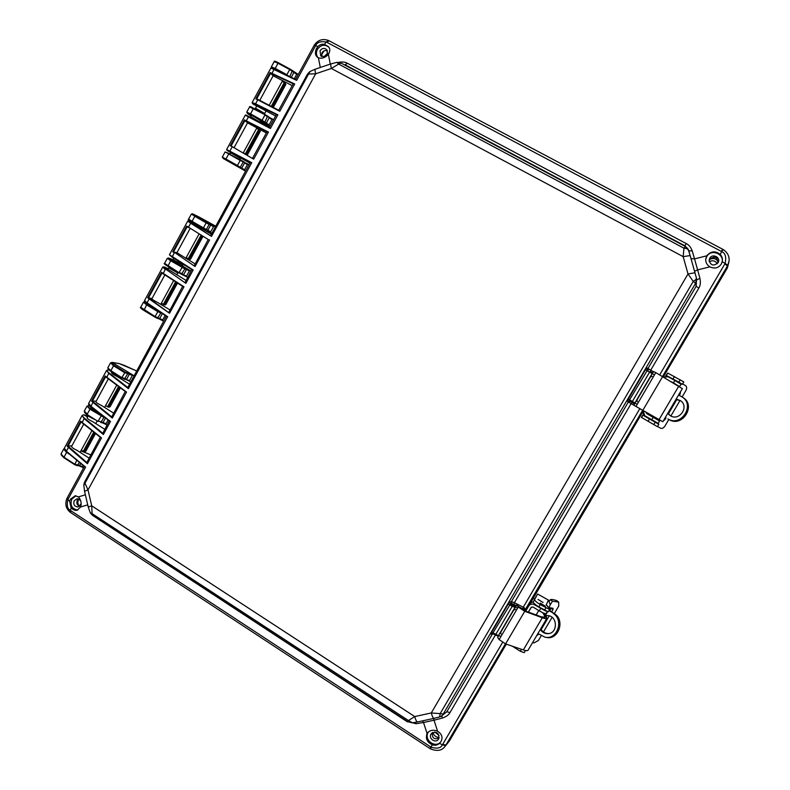 <?xml version="1.0" encoding="UTF-8"?>
<svg xmlns="http://www.w3.org/2000/svg" width="790" height="790" viewBox="0 0 790 790"><rect width="100%" height="100%" fill="white"/><g stroke="black" fill="none" stroke-linecap="round" stroke-linejoin="round"><path stroke-width="1.19" d="M298.344 74.349L297.02 73.638L294.295 78.793M83.286 465.557L82.298 467.216L83.523 468.006M278.475 70.962L271.592 67.782M439.181 737.505C435.942 737.297 433.829 735.589 432.831 732.379M323.841 56.9L327.682 53.127M713.834 257.007L715.819 257.51M447.426 743.528L506.301 644.156L449.48 740.852L444.977 746.451M643.485 410.691L525.715 611.114L643.485 410.691C642.734 412.716 643.198 414.414 644.877 415.797L658.188 423.371L659.591 420.991L646.645 413.624L645.983 412.113M729.002 261.52L727.175 268.264L663.373 376.85L727.422 267.859L729.002 261.51M273.597 119.685L272.293 118.964L268.778 125.413L270.081 126.133M249.038 164.705L247.744 163.974L244.248 170.373L245.542 171.104M215.156 226.789L213.873 226.049L210.417 232.388L211.69 233.129M190.992 271.059L189.728 270.318L186.292 276.609L187.556 277.359M165.169 315.467L162.325 320.533L163.579 321.293M133.905 375.685L132.661 374.914L129.284 381.106L130.518 381.876M108.121 420.023L105.712 424.309L106.936 425.089M278.495 62.845C275.572 61.304 274.535 60.968 275.414 61.827M297.02 73.638L292.527 70.646M88.638 405.625L91.245 406.899M112.141 362.482L132.661 374.914L129.086 373.315L129.382 374.184L132.404 375.526M124.346 365.405L136.502 370.905L119.231 363.598L112.042 362.472C110.649 362.521 111.351 363.449 114.135 365.266L125.156 372.1L121.907 377.531L126.637 379.23L129.382 374.184L124.583 372.623L113.553 365.78L110.886 370.678L107.805 367.854L110.521 362.867L113.553 365.78L114.135 365.266M172.348 259.999L169.317 258.241L173.05 259.703L168.764 258.083C167.579 257.836 168.389 258.567 171.213 260.275L182.46 266.931L179.182 272.402L183.714 274.555L186.509 269.429L189.462 270.94M172.309 259.999L172.319 260.68L182.46 266.023L181.907 265.233L182.688 265.815L182.49 264.403L182.46 266.023L189.728 270.318L182.46 266.931M198.991 216.983L215.542 226.078L193.293 214.12L213.873 226.049L192.77 213.912M244.633 169.811L241.74 168.142L240.832 168.359L244.248 170.373L223.382 158.583M269.163 124.85L266.299 123.102L265.391 123.319L268.778 125.413L261.322 121.285L259.999 122.114L250.845 116.792L250.509 117.404M259.643 121.838L261.322 121.285C252.958 115.508 247.961 113.78 250.736 115.439L247.655 113.691M78.714 465.695L82.298 467.216M61.235 454.931L63.773 457.608M256.849 105.751L255.555 108.141L264.69 113.513L266.171 110.798M275.127 69.155L275.236 68.394L271.335 66.874L274.179 61.64L278.021 63.259L278.544 62.864C275.354 61.156 273.913 60.731 274.199 61.6L274.179 61.64M434.786 731.984L439.062 735.431M718.159 261.786C716.046 258.389 713.163 257.659 709.499 259.604M82.664 466.683L79.602 465.478L80.718 463.444M106.077 423.776L103.036 422.502L105.505 417.989M129.649 380.563L125.966 379.526L129.284 381.106M162.701 319.98L159.718 318.548L162.414 313.61M186.667 276.066L181.424 274.239L184.89 268.906L170.65 260.749L171.213 260.275M210.802 231.835L207.869 230.265L210.683 225.101L213.616 226.671M247.744 163.974L240.19 160.439L237.425 165.505L241.74 168.142L244.584 162.928L247.477 164.606M272.293 118.964L264.857 115.152L262.073 120.268L266.299 123.102L269.163 117.848L272.027 119.596M291.273 77.302L293.91 72.453L296.754 74.28M293.91 72.453L292.448 70.567L290.197 69.155L289.703 69.55L293.91 72.453M84.589 411.916L87.196 414.553M102.147 422.719L105.712 424.309M99.165 413.061C91.512 409.013 89.073 407.117 91.867 407.373M89.764 405.665L88.589 405.625C87.137 405.803 87.779 406.82 90.534 408.667L101.466 415.579L98.227 420.991L103.036 422.502L100.715 422.601L103.954 417.377L89.942 409.2L87.295 414.069L84.333 411.057L87.028 406.1L89.942 409.2L90.534 408.667M108.161 368.644C107.756 368.969 108.635 369.819 110.788 371.211M162.325 320.533L158.978 318.834L159.718 318.548L155.107 316.583L155.037 317.185L143.899 310.44C141.232 308.772 140.403 308.011 141.4 308.12M147.769 303.745C146.367 303.617 148.757 305.226 154.949 308.574M159.955 311.951L147.217 304.407C144.432 302.659 143.671 301.839 144.925 301.958L145.38 302.047M177.898 272.313L177.414 272.817L168.714 267.82L168.803 266.921M177.908 272.807L177.414 272.817M186.292 276.609L181.503 274.258M167.855 266.349L165.367 264.334M172.427 260.048L173.286 259.406M202.378 228.004L201.539 228.537M201.914 228.735L202.645 228.162M210.417 232.388L207 230.502L207.869 230.265L203.425 227.905L203.346 228.567L189.353 220.203M225.871 159.738L225.95 159.037L237.425 165.505L237.336 166.216L223.452 158.632M229.238 153.546L225.111 151.957L240.713 160.005L240.19 160.439L228.705 153.971L225.95 159.037L222.306 157.111L225.111 151.957M240.2 159.708L239.903 158.079L240.387 159.817M250.41 114.609L250.509 113.869L262.073 120.268L261.974 120.998L250.41 114.609L247.359 113.444L250.993 115.982L247.764 113.79M253.778 108.349L250.835 107.055M264.275 114.135L264.393 113.128M95.807 420.033C90.04 417.347 87.591 415.797 88.47 415.382M64.217 448.592L63.694 449.046L66.498 452.324L69.984 454.566M76.847 460.234L74.645 464.668L77.262 465.695L79.602 465.478L74.704 464.155L63.872 457.153L61.018 453.974L63.694 449.046M717.202 263.751C715.355 260.67 712.708 259.999 709.252 261.747M125.748 379.447L124.326 379.21L127.625 373.947L127.447 373.087L125.156 372.1M157.556 318.38L158.968 318.834L157.427 318.36L160.824 313.047L157.812 311.635L155.107 316.583L140.719 307.271L143.454 302.234L146.654 304.891L147.217 304.407M184.702 268.047L184.89 268.906L186.509 269.429L186.213 268.541M206.703 222.425L206.16 222.879L209.123 224.449L210.683 225.101L210.387 224.202M265.391 123.319L264.127 122.341L264.946 122.045L267.603 116.071L268.916 116.969L267.642 116.1M120.228 377.097C113.908 374.262 111.153 372.633 111.953 372.199L109.198 370.135M179.093 273.014L167.895 266.378L181.424 274.239L164.577 263.356L167.342 258.281L170.65 260.749L167.875 266.368C164.547 264.314 163.441 263.317 164.567 263.386M173.889 258.31L173.306 259.377C172.684 259.614 175.607 261.253 182.046 264.304M205.617 229.821L192.019 221.98L192.089 221.319L188.613 219.126L191.387 214.021L194.814 216.302L195.367 215.848M229.475 153.675L231.085 153.122L239.903 158.079M265.351 114.728L253.807 108.368L267.603 116.071L253.284 108.773L250.509 113.869L246.737 112.15L249.551 106.956L253.284 108.773L253.807 108.368C250.825 106.551 249.413 106.077 249.561 106.936L249.551 106.956M286.75 75.06L289.703 76.521M544.241 613.346L546.927 618.264C546.492 618.886 544.952 618.718 542.295 617.75L524.738 611.292L518.24 607.046L516.7 604.982L523.681 610.364L541.229 616.822L545.337 617.276L542.868 612.783M546.927 618.264L528.115 650.16C527.621 650.891 526.031 650.812 523.345 649.923L505.58 643.909L499.132 639.594L497.69 637.392L498.865 635.397M516.7 604.982L515.465 607.085M513.895 609.771L500.425 632.721M536.143 614.956L538.75 610.532M534.721 599.126L533.28 598.247M528.826 605.831C530.297 603.985 532.134 603.6 534.317 604.676L534.702 603.955M533.289 601.763L530.446 603.076M528.352 612.082L531.087 607.431L532.954 606.996L539.264 610.848C543.076 613.08 545.357 613.968 546.127 613.514L547.194 611.707M545.851 611.105L534.317 604.676M549.218 610.216L554.452 613.692L548.981 610.621M537.951 633.491L544.794 637.105C556.802 640.552 564.504 620.288 553.188 613.405M540.261 629.561C542.276 632.375 544.863 633.738 548.013 633.659C558.332 633.432 557.691 614.837 546.749 615.598L545.801 615.667M540.676 628.85C542.582 631.951 545.189 633.521 548.517 633.58M554.452 613.692C565.719 620.565 558.036 640.779 546.058 637.342L545.574 637.254M546.334 616.467L546.858 615.588M549.801 610.591L551.203 608.211L552.961 609.574L553.03 608.33L550.393 607.787L549.682 608.29M549.445 600.933L550.235 599.778C551.203 599.195 553.385 599.472 556.782 600.617L558.708 602.128L558.727 606.068L554.294 613.583M536.687 635.792L538.592 633.926M547.539 611.815L545.515 615.252M541.15 629.6L549.228 615.904M551.647 611.806L552.961 609.574M550.235 604.834L552.526 601.17L558.708 602.128M541.249 635.693L538.454 640.423L534.07 642.912L532.608 642.537M552.092 617.326L543.451 631.961M549.05 607.53L550.265 604.745L548.457 600.104L546.216 604.893L547.944 606.523M545.376 613.652L544.942 614.393M525.281 650.466L523.75 650.052M536.282 596.262L533.201 601.94C533.201 602.859 535.097 604.528 538.889 606.927L548.28 611.815L549.643 609.495L540.251 604.607C536.459 602.197 534.554 600.538 534.554 599.63L537.595 594.021L548.457 600.104M512.394 646.22L520.294 651.256L524.205 652.649L525.469 650.506L524.205 652.649M543.086 602.494L538.03 599.413L543.086 602.494M540.242 603.096L545.347 606.207L540.242 603.096M546.216 604.903L549.88 608.962L548.28 611.796M646.013 412.133L661.161 420.784L633.866 405.24L635.97 406.416L655.799 372.623L653.606 371.596L652.352 373.729M645.963 412.222L662.82 421.722L682.333 388.631L655.799 372.623M662.82 421.722L635.97 406.416M650.713 376.514L636.75 400.332M635.12 403.107L633.866 405.24M663.689 377.037L668.301 376.8L674.877 380.484L673.455 382.893L671.51 381.807M643.287 411.037L644.709 415.668M681.938 396.886L682.866 397.469C696.582 405.142 682.343 427.992 669.002 419.559L667.915 418.927C681.306 427.41 695.585 404.5 681.81 396.797L678.58 394.99M679.351 386.577L681.197 384.325L674.877 380.484M679.785 386.725L673.455 382.893M667.718 413.397L670.197 415.639C679.351 421.781 689.69 406.376 680.368 400.589L676.171 399.069M667.866 413.15L670.355 415.728M680.694 400.826L675.973 399.404M664.193 419.391L664.884 419.776L663.521 420.517M680.388 392.087L680.318 393.608L679.617 393.223M664.884 419.776L666.01 417.871M668.37 413.861L676.862 399.464M679.272 395.375L680.318 393.608M682.679 383.802L685.72 385.787C686.875 386.774 686.925 388.364 685.888 390.546L682.096 396.985M659.413 420.882L656.994 419.51M657.102 419.322L657.181 418.572M668.824 419.47L664.913 426.106C663.511 428.062 662.099 428.773 660.677 428.249L657.527 426.482M680.052 400.441L670.868 416.014M657.418 426.659L658.821 424.269L642.774 415.076L641.411 417.387L657.418 426.659L658.821 424.269L655.177 421.742M641.411 417.387L642.774 415.076L654.792 421.445M659.571 419.905L659.235 420.537M650.713 419.638L645.489 416.666L650.713 419.638M654.09 421.574L648.807 418.572L654.09 421.574M672.231 378.775L677.543 381.748L672.231 378.775M665.624 376.287L666.316 375.457L678.817 382.153L682.372 384.315L678.867 382.785M683.794 381.916L682.372 384.315L683.794 381.906L667.718 373.068L665.565 376.297L666.809 374.184M407.956 721.754L92.568 515.386L92.084 513.638L90.267 512.789L88.233 506.983L91.719 505.817L92.084 513.638L408.44 720.539L414.74 716.57C415.688 720.055 416.646 721.843 417.624 721.932L434.085 718.347C433.167 718.248 432.229 716.451 431.271 712.955L440.168 713.617L693.255 281.388L688.011 273.942L431.271 712.955L414.74 716.57L91.719 505.817L88.006 489.948L315.664 73.776L331.375 68.483L683.162 256.641L688.011 273.942L694.993 272.777L696.425 278.031L690.164 255.575L683.162 256.641L683.952 248.208L338.624 64.069L331.375 68.483C330.684 65.718 330.576 64.168 331.059 63.842L336.925 62.37L338.624 64.069L341.004 63.022L337.044 62.351M315.427 69.115L310.115 71.436L308.485 74.221L84.974 483.223L88.006 489.948L84.54 491.192L83.819 485.139L84.974 483.223L84.639 481.979L307.507 74.082L315.664 73.776C314.973 71.021 314.894 69.461 315.427 69.115L331.059 63.842M434.085 718.347L439.615 716.915L440.168 713.617L443.229 714.061L695.605 283.245L693.255 281.388L695.812 279.621L696.444 278.11M694.983 272.748L688.742 250.637C688.268 249.136 686.668 248.327 683.952 248.208L685.286 246.45L340.757 62.904M412.242 722.84L407.976 721.764L408.44 720.539L412.479 722.811L417.624 721.932M441.106 716.263L446.824 711.76L441.432 716.056M696.563 278.643L696.178 286.247L695.605 283.245L696.523 278.465M648.215 370.303L647.948 368.555L696.178 286.247L698.814 288.133L650.713 370.174L647.069 368.022L645.46 369.779L628.297 399.078L627.527 401.379L631.092 403.641L514.409 602.661L511.357 601.644L509.985 601.98L508.187 604.083L491.656 632.306L491.163 634.113L492.871 633.629M688.692 250.489L684.831 245.769L686.322 243.636L347.343 63.249C345.309 62.005 342.416 61.699 338.683 62.321M691.023 258.646L694.538 258.893L697.629 269.904L694.558 271.247M688.771 250.756L692.238 250.983C690.885 247.28 688.91 244.831 686.322 243.636M687.725 248.613L684.831 245.769L345.062 64.78L347.343 63.249M709.825 266.842C714.733 269.044 718.554 268.087 721.3 263.969L722.208 261.697L725.101 263.425C726.484 257.036 725.368 253.116 721.774 251.664L720.144 254.38C715.385 250.618 710.921 251.082 706.764 255.772L705.677 259.238C705.648 262.507 707.03 265.045 709.825 266.842L697.629 269.904L699.94 278.386L696.78 279.858M433.611 718.456L434.036 720.213L423.499 722.504L422.541 720.855M441.808 715.819L442.331 718.041C446.202 716.777 448.75 714.95 449.974 712.56L446.824 711.76L492.476 633.866L493.493 634.034M407.581 721.507L416.113 723.739L415.382 722.376M627.527 401.379L629.472 400.846L634.577 404.026M628.297 399.078L629.561 399.799L629.472 400.846L633.629 403.265L634.982 402.999L637.017 399.523L637.273 401.784M647.069 368.022L647.583 369.947L629.561 399.799L634.943 402.92L652.135 373.601L645.46 369.779M491.656 632.306L495.35 635.17M509.985 601.98L510.449 603.935L493 632.849L498.451 635.614L500.613 632.069L501.048 633.975M330.279 64.099L328.393 54.332C330.22 51.212 330.269 48.684 328.531 46.758L324.463 44.349L326.26 41.989C320.572 41.1 317.037 42.305 315.654 45.603L314.351 45.04L314.005 45.632M699.94 278.386C700.76 282.524 700.384 285.773 698.814 288.133M328.344 54.392C325.273 57.759 321.955 58.885 318.39 57.769L317.096 56.91C315.072 54.984 314.894 52.17 316.553 48.457L317.856 46.61C319.693 44.655 321.895 43.904 324.463 44.349M67.199 497.907L67.812 499.665C66.597 505.343 67.427 508.908 70.3 510.36L71.149 507.911L69.609 501.245L70.409 499.25L75.169 495.765L78.388 496.89C80.916 499.655 81.696 503.003 80.728 506.933L87.739 504.879M95.027 516.996L407.393 721.843M502.568 642.428L442.42 744.822L445.57 745.661L444.839 746.609C441.896 750.658 437.147 751.428 430.59 748.93L431.182 747.212C437.166 748.92 440.909 748.12 442.42 744.822L439.517 743.36C437.433 745.148 435.102 745.642 432.515 744.851C427.212 742.491 425.385 738.729 427.044 733.564L427.834 732.458C430.501 730.019 433.759 729.614 437.601 731.244L434.036 720.213L442.331 718.041M71.149 507.911C73.055 509.827 75.03 510.617 77.065 510.271L80.728 506.933M439.517 743.36L440.968 741.583C443.042 737.514 441.916 734.068 437.601 731.244M634.617 403.957L633.669 403.344L634.982 402.999L636.661 404.036M651.908 372.396L652.826 372.92L651.908 372.396L652.194 373.65L651.849 372.347L650.052 371.33L631.931 402.238M516.077 606.039L512.819 605.397L512.236 606.325L508.187 604.083M721.359 263.86C726.267 254.943 711.435 247.714 706.685 256.661L705.668 259.564M720.144 254.38C722.109 256.414 722.801 258.853 722.208 261.697M328.867 47.222C324.621 44.072 320.799 44.793 317.402 49.355C315.98 52.259 316.119 54.954 317.817 57.463M75.998 495.784L71.781 499.122C69.876 505.294 71.87 508.948 77.776 510.073M85.587 467.088L66.38 451.218L85.587 467.088L67.812 499.665L69.609 501.245M95.511 433.503L85.814 451.297L84.293 451.811L94.642 432.811M82.071 415.579L64.375 448.137L66.38 451.218L68.453 447.397L67.13 446.064L71.9 445.846M67.13 446.064L80.659 421.169L101.515 437.897L82.071 422.818L84.125 418.572L82.16 415.422L83.799 414.76L88.164 415.935L83.839 414.77M101.515 437.897L87.413 463.73L86.851 462.506L67.831 445.995M100.281 437.295L86.851 462.506M106.531 370.55L88.697 403.374L90.85 406.198L110.481 421.465L103.362 434.52L102.779 433.325L84.619 418.285C82.16 416.152 81.953 414.997 84.007 414.819L87.552 417.071M110.481 421.465L90.88 406.613L92.944 402.347L91.571 401.073L96.212 401.142M109.237 420.882L102.779 433.325M120.396 387.87L110.057 406.83L108.585 407.235L119.497 387.209M91.571 401.073L105.198 376L126.528 392.067L106.66 377.61L108.724 373.315L106.611 370.411L108.378 369.967C106.413 369.967 106.69 370.994 109.218 373.038L108.724 373.315L128.385 388.66L127.783 387.515L109.218 373.038M126.528 392.067L112.328 418.088L111.736 416.913L92.282 401.014M125.264 391.514L111.736 416.913M167.668 316.701L147.049 302.827L167.668 316.701L128.385 388.66M166.334 316.247L127.783 387.515M177.513 283.087L165.712 304.733L164.359 304.91L176.585 282.484M162.71 267.158L144.55 300.575L147.049 302.827L149.172 298.916L147.7 297.781L152.036 298.492M147.7 297.781L161.555 272.303L183.981 286.81L163.125 273.804L165.219 269.4L162.75 267.079L164.3 266.941L168.201 268.768L164.3 266.941M183.981 286.81L169.544 313.265L148.421 297.721M182.628 286.385L168.882 312.198M187.753 221.062L169.445 254.745L193.165 269.983L185.867 283.353L165.693 269.143C163.026 267.306 162.582 266.585 164.35 266.971L168.003 269.133M193.165 269.983L172.151 257.224L174.244 252.79L172.733 251.733L176.921 252.731L194.962 263.791M191.802 269.588L185.196 282.316M202.99 236.358L190.528 259.219L189.225 259.288L202.033 235.785M172.733 251.733L186.687 226.059L208.471 239.656M252.81 103.846L252.119 102.591L255.298 103.688L277.863 114.817L270.387 128.513L245.265 115.212L226.641 149.488L251.733 162.681L211.503 236.388L190.4 223.066L187.783 221.012L189.244 221.022L192.879 223.126M209.607 239.874L195.061 266.516L173.445 251.664M208.214 239.508L194.37 265.499M211.503 236.388L190.874 222.82C188.148 221.082 187.625 220.489 189.304 221.052M251.733 162.681L250.252 162.473L210.802 235.39M260.335 131.17L247.507 154.712L246.322 154.534L259.663 130.054L260.335 131.17M230.206 145.972L244.387 119.883L268.452 132.058L253.659 159.155L230.927 145.893M253.659 159.155L252.909 158.237M268.452 132.058L266.921 131.92L252.642 158.089M270.387 128.513L246.608 115.607M277.863 114.817L276.303 114.728L269.341 127.486M272.283 106.897L285.22 83.167L285.832 84.402L273.281 107.42M255.832 98.819L270.121 72.522L294.7 83.967L279.798 111.272L255.832 98.819L257.935 99.431L255.348 104.241L276.638 114.757M317.856 46.61L315.654 45.603L296.645 80.392L270.891 68.039L252.158 102.532M279.798 111.272L257.955 99.441L279.028 110.412M294.7 83.967L293.1 83.957L278.742 110.264M296.645 80.392L274.041 69.204L271.879 73.826L293.455 83.938M428.496 731.846L428.279 732.182C423.223 740.023 436.06 749.167 441.126 741.297M641.49 409.556L640.927 409.23M640.858 409.339L639.811 408.707L523.237 607.233L524.323 607.747L525.261 610.068L524.224 609.534L524.323 607.747M652.244 376.257L650.15 377.136L652.194 373.65L653.932 374.598M498.411 635.683L500.465 636.157M492.091 633.491L498.302 635.802L515.011 607.372L512.236 606.325L449.974 712.56M514.902 605.851L515.238 607.135L517.104 607.796M709.736 258.291L709.114 260.404C710.783 265.608 713.765 266.368 718.051 262.675C721.25 257.56 712.57 252.998 709.736 258.291M662.573 376.366L727.442 265.944L724.855 263.89L725.101 263.425L727.847 265.203L729.081 260.888C729.447 256.296 727.57 252.573 723.452 249.719L721.329 251.408L722.731 249.294M328.522 40.547L326.26 41.989L721.329 251.408M320.039 50.758L320.72 55.922C326.053 57.473 328.117 55.448 326.902 49.849C324.463 47.686 322.182 47.993 320.039 50.758M727.175 268.264L727.847 265.203M80.6 500.465L77.242 498.688L74.201 500.702C73.124 504.593 74.448 506.676 78.18 506.933L81.182 503.882M70.695 512.601L70.3 510.36L70.764 512.651L429.928 748.525M64.454 449.145L66.34 451.525M80.659 421.169L82.012 422.739M71.88 445.886L71.574 446.093C71.406 447.209 73.194 448.611 76.956 450.3L88.964 458.022M87.433 417.278L87.147 417.456C87.019 418.483 88.835 419.855 92.588 421.584L104.665 429.247M88.796 404.174L90.82 406.544M108.003 369.957L109.168 370.115M105.198 376L106.611 377.551M96.192 401.172L95.906 401.34C95.817 402.317 97.644 403.68 101.387 405.428L113.503 413.061M111.864 372.357L111.597 372.495C111.548 373.384 113.395 374.717 117.127 376.494L129.313 384.078M144.807 301.109L147.058 303.261M161.555 272.303L163.105 273.794M152.026 298.511L151.789 298.581C151.868 299.242 153.764 300.516 157.477 302.382L169.84 309.818M167.944 269.232L185.917 280.371M170.166 255.447L172.131 257.204M186.687 226.059L188.297 227.52L190.874 222.82M192.869 223.234L211.147 234.117M231.253 152.826L227.52 150.722C226.078 149.666 226.799 149.893 229.692 151.423L232.28 146.654M249.907 163.096L231.273 152.786M244.387 119.883L267.237 131.969M266.358 132.957L247.566 122.825L244.712 120.554M226.631 149.517L227.52 150.722M256.701 106.038L252.938 103.964C251.585 102.72 252.385 102.819 255.348 104.241M275.611 115.992L256.74 105.959M274.446 68.977L271.632 68.128M270.121 72.522L271.879 73.826M292.182 85.636L273.152 75.781L270.447 73.203M431.073 734.009C428.062 738.709 435.971 743.904 438.638 738.976C439.289 733.041 436.949 731.145 431.597 733.298L431.073 734.009M445.57 745.661L505.412 643.85M717.843 263.001C717.518 256.947 714.782 255.723 709.647 259.318L709.104 260.789M321.431 54.974L324.176 50.807M78.951 506.084C77.627 503.842 77.558 501.453 78.733 498.925L77.292 500.406C76.255 503.2 77.015 505.175 79.583 506.321M327.534 51.024C325.302 50.027 323.446 50.609 321.965 52.782L321.826 56.633M81.281 450.182L84.293 451.811M105.574 405.596L108.585 407.235M161.338 303.241L164.359 304.91M186.193 257.609L189.225 259.288M259.663 130.054L256.632 128.296M256.938 127.733L243.271 152.826L246.322 154.534M285.22 83.167L282.188 81.4M432.377 732.646C431.903 738.067 434.125 739.865 439.052 738.038M515.475 609.386L513.52 610.216M500.672 632.306L501.186 631.427M650.21 377.383L650.506 376.87M90.712 454.823L80.886 450.912L90.722 454.803M290.167 69.145L278.544 62.864L292.448 70.567L289.752 76.551M182.599 264.196L186.341 266.151L182.608 264.196M260.256 121.788L269.469 127.249L260.256 121.788M66.794 451.939L63.822 457.667L74.606 464.609M286.898 74.704L275.236 68.394L278.021 63.259L289.703 69.55L286.898 74.704M84.283 411.146C84.352 412.489 85.34 413.634 87.246 414.602L98.118 421.485M103.579 416.488L101.466 415.579M107.766 367.923L110.827 371.241L124.326 379.21L110.886 370.678L110.827 371.241L121.808 378.055M119.231 363.598L124.415 365.434M127.447 373.087L129.086 373.315M112.457 362.432L118.826 363.528M155.067 317.195L157.427 318.36L155.067 317.195M198.932 216.954L193.264 214.11M240.832 168.359L239.508 167.5L240.328 167.223L243.113 162.098L242.915 161.249L240.713 160.005M237.336 166.216L239.508 167.5M244.288 162.019L242.915 161.249M261.974 120.998L264.127 122.341M79.425 462.367L77.262 465.695L74.645 464.668L63.822 457.667L60.958 454.072M104.794 417.426L104.004 416.814M162.029 313.344L160.893 312.583M208.935 223.59L209.123 224.449L206.368 229.515L205.588 229.801L203.346 228.567M88.589 405.625L87.028 406.1M112.042 362.472L110.521 362.867M155.037 317.185L143.899 310.44L146.654 304.891L157.812 311.635L158.375 311.132M203.425 227.905L192.089 221.319L194.814 216.302L206.16 222.879L203.425 227.905M192.602 213.853L191.387 214.021M544.004 617.582L544.972 615.924M499.132 639.594L518.24 607.046M505.58 643.909L524.738 611.292M523.345 649.923L542.295 617.75M540.637 608.527L539.264 610.848M537.427 634.37L538.039 634.864M556.782 600.617L558.263 601.891M550.235 599.778L552.526 601.17M514.804 647.859L515.208 647.168M520.294 651.256L521.459 649.281M545.791 607.984L544.419 610.305M540.251 604.607L538.889 606.927M534.554 599.63L533.201 601.94M642.833 410.306L662.721 376.455M659.077 419.579L678.738 386.201M653.182 417.337L651.77 419.737M667.915 418.927L669.002 419.559M656.48 419.214L656.944 418.433L656.48 419.214M641.539 417.614L642.932 415.234M648.086 421.366L649.489 418.976M653.804 424.625L655.216 422.225M680.239 379.743L678.817 382.153M674.472 376.514L673.06 378.933M667.718 373.068L666.316 375.457M630.292 401.468L628.346 402.001L511.357 601.644L511.821 603.59L510.449 603.935L512.819 605.397M491.163 634.113L492.713 633.57M692.238 250.983L694.538 258.893L706.724 255.841M427.084 733.505L423.499 722.504L416.113 723.739M653.518 371.744L650.713 370.174L650.328 371.478M724.855 263.89L659.759 374.737M318.39 57.769L320.296 67.466M269.617 127.634L248.702 116.436L246.105 121.226M195.061 266.516L174.718 252.543M185.867 283.353L165.693 269.143M169.544 313.265L149.172 298.916L149.656 298.65M112.328 418.088L92.944 402.347L93.437 402.061M103.362 434.52L84.125 418.572L84.619 418.285M87.413 463.73L68.453 447.397L68.947 447.101M78.388 496.89L85.389 494.807M432.515 744.851L430.757 746.955L70.656 510.607M497.68 636.088L498.273 636.404M516.374 605.535L511.821 603.59M523.494 610.295L524.224 609.534L519.158 606.977M522.802 608.863L523.237 607.233L514.409 602.661L513.964 604.281M632.198 402.643L631.092 403.641L639.861 408.628M329.183 40.873L326.665 42.186M84.362 466.456L67.239 497.828L68.019 499.27M169.435 254.785L172.151 257.224L192.049 269.746M229.692 151.423L250.549 162.562M315.407 46.027L313.986 45.672L295.569 79.425M430.57 748.92L429.938 748.535L430.757 746.955M442.676 744.417L445.995 745L449.48 740.852M498.302 635.802L495.34 635.19M524.649 610.719L642.675 410.227M514.675 606.088L515.238 607.135L513.707 610.077M68.009 446.034L81.084 421.969M92.45 401.053L105.643 376.791M148.589 297.771L162.019 273.063M173.612 251.724L187.151 226.819M231.085 145.982L244.851 120.653M256.72 98.809L270.585 73.312M93.743 432.1L83.217 451.426M118.589 386.527L107.519 406.83M175.617 281.862L163.323 304.436M201.055 235.193L188.198 258.784M258.685 129.432L245.315 153.971M284.252 82.516L271.256 106.364M273.3 75.504L259.772 100.379M282.682 80.481L269.173 105.277M271.434 67.762L271.335 66.874M89.695 405.596L88.984 405.537M178.185 272.481L176.753 274.93M264.551 114.283L264.699 113.493M88.45 415.422L87.117 417.861M83.71 424.121L71.525 446.528M97.219 420.932L95.768 423.598M91.926 430.649L80.116 452.334M111.923 372.248L111.597 372.841M108.329 378.854L95.896 401.725M120.88 377.501L120.337 378.499M116.723 385.135L104.576 407.433M88.924 405.537L88.283 405.547M112.397 362.432L111.785 362.393M143.899 310.44C140.857 308.485 139.791 307.448 140.699 307.32M144.738 301.889L143.454 302.234M168.705 267.84L167.806 269.499M164.853 274.92L151.838 298.847M173.662 280.608L160.735 304.338M169.188 258.192L167.342 258.281M190.054 228.577L176.782 252.978M199.05 233.998L185.769 258.379M182.767 263.9L182.48 264.413M192.681 222.365L192.839 223.392M192.019 221.98C188.751 220.242 187.615 219.284 188.613 219.126M222.306 157.111L223.412 158.612M247.655 122.657L234.067 147.651M240.545 157.832L240.249 158.365M250.914 115.557L250.855 116.772M246.727 112.15L247.724 113.76M254.578 108.793L255.545 108.151M531.433 607.056L528.451 612.122M548.013 633.659L548.744 633.57M88.223 506.963L84.54 491.192M688.12 249.186L690.164 255.575M441.215 716.194L439.665 716.905M307.537 74.043L309.818 71.614M83.819 484.853L84.579 482.078M92.47 515.327L90.356 512.977M328.363 40.428L723.443 249.67C727.649 252.741 729.526 256.483 729.081 260.907M84.688 466.722L66.4 451.613M100.597 437.551L80.856 421.742M109.543 421.129L90.88 406.613C89.142 405.171 88.391 404.134 88.628 403.502M125.57 391.741L105.426 376.603M166.621 316.444L147.088 303.291C144.896 301.76 144.037 300.881 144.511 300.644M182.905 286.563L161.832 272.945M270.921 67.989C270.851 67.427 272.037 67.762 274.476 68.987L295.875 79.573M328.314 40.409C322.636 38.443 317.985 39.984 314.361 45.02M66.893 498.51C64.8 504.01 65.886 508.582 70.132 512.206M66.39 451.603C64.76 450.152 64.059 449.056 64.296 448.305M186.983 226.72L188.306 227.53M248.702 116.436C244.189 114.254 246.292 114.994 245.275 115.192M256.543 98.72L257.935 99.431M651.839 372.347L650.052 371.33"/></g></svg>
